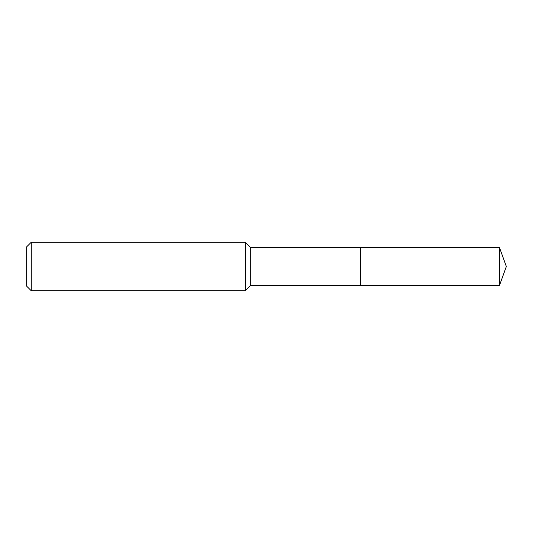 <?xml version="1.0" encoding="UTF-8"?>
<svg xmlns="http://www.w3.org/2000/svg" width="533" height="533" viewBox="0 0 533 533"><rect width="100%" height="100%" fill="white"/><g stroke="black" fill="none" stroke-linecap="round" stroke-linejoin="round"><path stroke-width="0.8" d="M499.501 247.678L360.621 247.678L360.621 285.322L360.621 247.678L250.71 247.678L250.71 285.322L499.501 285.322L506.35 266.5L499.501 247.678L499.501 285.322M250.71 247.678L245.247 242.209L245.247 290.791L250.71 285.322M31.274 290.791L26.65 286.161L26.65 246.839L31.274 242.209L31.274 290.791L245.247 290.791M31.274 242.209L245.247 242.209"/></g></svg>
